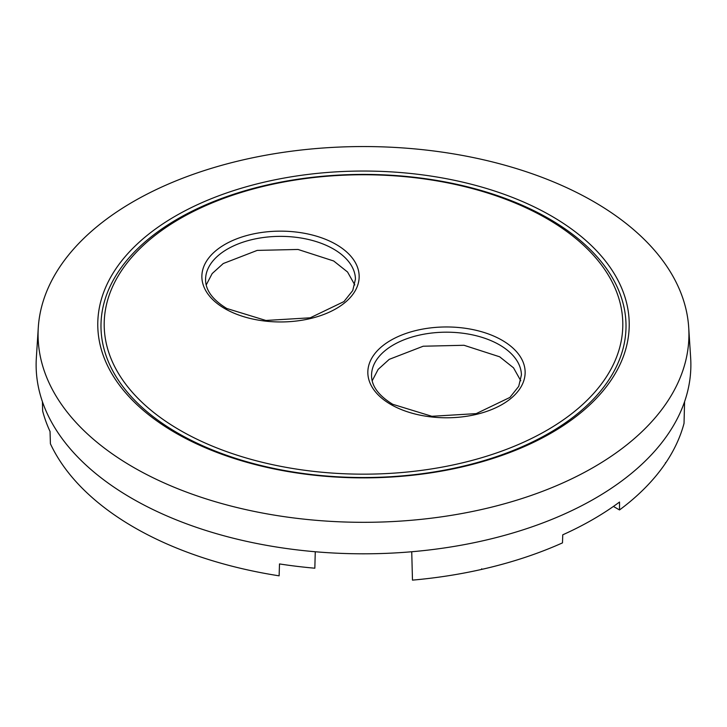 <?xml version="1.0" encoding="UTF-8"?>
<svg xmlns="http://www.w3.org/2000/svg" width="727" height="727" viewBox="0 0 727 727"><rect width="100%" height="100%" fill="white"/><g stroke="black" fill="none" stroke-linecap="round" stroke-linejoin="round"><path stroke-width="1.09" d="M206.214 284.966L212.175 273.561L223.262 263.528L257.213 250.397L298.034 249.461L333.684 260.984L347.551 272.007L354.812 284.966M372.188 380.784L378.149 369.389L389.236 359.347L423.187 346.225L464.008 345.28L499.658 356.803L513.516 367.826L520.786 380.784M38.295 327.477L36.35 357.802A327.377 189.011 0 0 0 271.335 546.168A327.377 189.011 0 0 0 690.65 357.802L688.705 327.477A325.423 187.884 180 0 1 271.88 514.716A325.423 187.884 180 0 1 133.386 467.288A325.423 187.884 180 0 1 38.295 327.477A325.423 187.884 180 0 1 455.12 154.151A325.423 187.884 180 0 1 593.614 201.579A325.423 187.884 180 0 1 688.705 327.477M436.509 180.805A259.312 149.707 180 0 1 612.316 366.608A259.312 149.707 180 0 1 290.491 468.115A259.312 149.707 180 0 1 114.684 282.312A259.312 149.707 180 0 1 436.509 180.805M613.415 506.437L619.513 509.954A324.26 187.212 180 0 0 665.432 463.335L665.487 463.253A324.26 187.212 180 0 0 684.034 423.341L684.58 401.686M619.513 509.954L619.531 502.039A324.433 187.312 180 0 1 592.905 519.451A324.433 187.312 180 0 1 562.753 534.818L562.489 542.878A324.26 187.212 180 0 1 481.747 569.386L481.719 568.778L481.61 569.414A324.26 187.212 180 0 1 412.473 580.128L411.736 551.757M665.487 463.253L665.45 462.708M481.61 569.414L481.719 568.778M315.264 551.757L314.836 568.205A324.515 187.357 180 0 1 279.495 563.934L279.123 575.829A324.26 187.212 180 0 1 50.408 443.779L50.045 431.465A324.515 187.357 180 0 1 42.657 411.064L42.42 401.686M289.591 471.405A262.52 151.561 180 0 1 111.604 283.303A262.52 151.561 180 0 1 437.409 180.541A262.52 151.561 180 0 1 615.396 368.644A262.52 151.561 180 0 1 289.591 471.405M175.607 432.947A265.728 153.415 0 0 0 288.692 471.669A265.728 153.415 0 0 0 592.042 402.731A265.728 153.415 0 0 0 551.393 215.983A265.728 153.415 0 0 0 438.308 177.252A265.728 153.415 0 0 0 134.958 246.189A265.728 153.415 0 0 0 175.607 432.947M355.448 279.095A74.945 43.266 0 0 0 333.502 249.034A74.945 43.266 0 0 0 252.26 239.556A74.945 43.266 0 0 0 205.577 279.095C205.323 289.864 212.384 299.66 226.751 308.475L265.873 320.462L310.229 317.808L343.926 301.605L352.749 290.546L355.448 279.095M521.423 374.923A74.945 43.266 0 0 0 499.476 344.862A74.945 43.266 0 0 0 418.234 335.374A74.945 43.266 0 0 0 371.552 374.923C371.297 385.692 378.358 395.479 392.725 404.294L431.847 416.289L476.203 413.627L509.9 397.433L518.714 386.364L521.423 374.923M336.128 244.445A78.652 45.41 180 0 1 336.128 308.657A78.652 45.41 180 0 1 224.897 308.657A78.652 45.41 180 0 1 224.897 244.445A78.652 45.41 180 0 1 336.128 244.445M502.103 340.263A78.652 45.41 180 0 1 502.103 404.485A78.652 45.41 180 0 1 390.872 404.485A78.652 45.41 180 0 1 390.872 340.263A78.652 45.41 180 0 1 502.103 340.263"/></g></svg>
